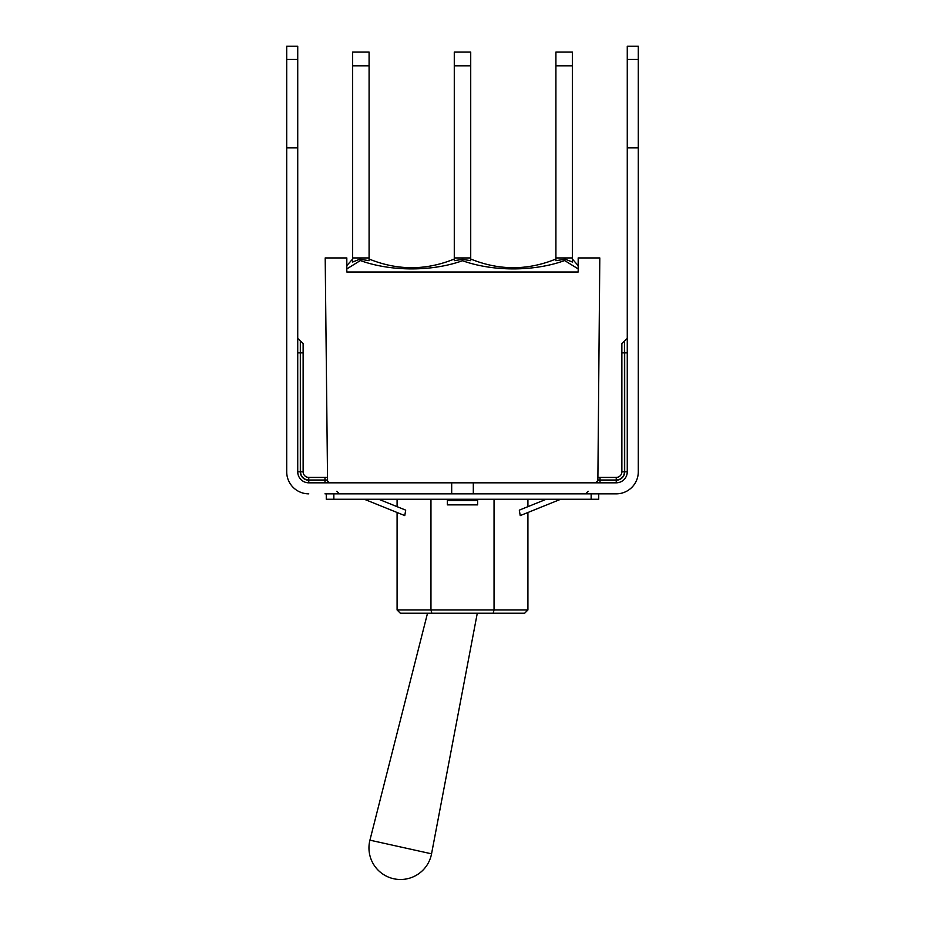 <?xml version="1.0" encoding="UTF-8"?>
<svg xmlns="http://www.w3.org/2000/svg" width="925" height="925" viewBox="0 0 925 925"><rect width="100%" height="100%" fill="white"/><g stroke="black" fill="none" stroke-linecap="round" stroke-linejoin="round"><path stroke-width="1.39" d="M558.076 499.257L558.076 500.309L520.232 515.595L519.307 510.137L546.247 499.257M378.753 499.257L405.693 510.137L404.768 515.595L366.924 500.309L366.924 499.257M447.365 499.257L447.365 504.865L477.635 504.865L477.635 499.257M326.271 493.846L326.271 499.257L598.729 499.257L598.729 493.846L598.729 499.257M559.706 499.65L558.076 500.309M365.294 499.65L366.924 500.309M327.138 480.225L308.765 480.225L308.765 482.815L473.311 482.815L473.311 493.846L616.235 493.846A22.061 22.061 0 0 0 638.296 471.796L638.296 147.873L627.266 147.873L627.266 471.796L624.676 471.796A8.429 8.429 0 0 1 616.235 480.225L597.862 480.225M473.311 493.846L451.689 493.846L451.689 482.815M324.976 493.846L451.689 493.846M597.874 480.006L600.024 480.006L600.024 477.416L597.897 477.416L616.235 477.416A5.619 5.619 0 0 0 621.866 471.796L621.866 343.568L621.866 471.796L624.456 471.796L624.456 340.978L624.676 352.864L627.266 352.864M595.7 482.815L597.862 480.676L595.7 482.815M597.862 480.676L599.805 257.936L578.183 257.936L578.183 271.996L346.817 271.996L346.817 257.936L325.195 257.936L327.577 481.96M327.647 482.052L329.3 482.815L327.138 480.676M327.103 477.416L308.765 477.416A5.619 5.619 0 0 1 303.134 471.796L303.134 343.568L303.134 471.796L300.544 471.796A8.221 8.221 0 0 0 308.765 480.006L327.126 480.006M473.311 482.815L616.235 482.815A11.031 11.031 0 0 0 627.266 471.796M600.024 493.846L616.235 493.846M627.266 59.443L627.266 46.25L638.296 46.25L638.296 59.443L627.266 59.443L627.266 147.873M638.296 147.873L638.296 59.443M638.296 471.796L638.296 352.864M286.704 46.25L286.704 147.873L297.734 147.873L297.734 46.25L286.704 46.25L297.734 46.25M308.765 493.846A22.061 22.061 0 0 1 286.704 471.796L286.704 352.864M308.765 482.815A11.031 11.031 0 0 1 297.734 471.796L297.734 147.873M286.704 147.873L286.704 471.796M369.087 65.814L369.087 52.089L352.656 52.089L352.656 65.814L369.087 65.814L369.087 257.936L352.656 257.936L352.656 65.814M352.656 257.936L352.656 262.006L359.837 259.22L369.087 260.677L369.087 257.936M369.098 260.7L369.098 259.023C397.484 270.586 425.882 270.586 454.279 259.023M470.721 65.814L470.721 52.089L454.279 52.089L454.279 65.814L470.721 65.814L470.721 257.936L454.279 257.936L454.279 65.814M454.279 257.936L454.279 260.677L462.5 259.347L470.721 260.677L470.721 257.936M572.344 65.814L572.344 52.089L555.913 52.089L555.913 65.814L572.344 65.814L572.344 257.936L555.913 257.936L555.913 65.814M555.913 257.936L555.913 260.677L565.163 259.22L572.344 262.006L572.344 257.936M352.656 259.023L346.817 265.637M566.065 259.428L565.291 259.243M555.913 259.023C527.516 270.586 499.118 270.586 470.721 259.023M578.183 265.637L572.344 259.023M565.163 259.22L564.655 260.549L578.183 268.921M346.817 268.921L360.345 260.549L359.837 259.22M360.345 260.549C390.778 271.615 432.01 271.684 462.5 260.723L462.5 259.347M462.5 260.723C493.002 271.684 534.211 271.615 564.655 260.549M555.89 259.023L555.89 260.7M431.547 853.821A31.566 31.566 0 0 1 393.703 878.75A31.566 31.566 0 0 1 369.931 840.166L431.547 853.821L477.288 613.206M431.802 613.206L524.672 613.206L527.909 609.968L397.091 609.968L400.328 613.206L431.802 613.206L430.958 609.968L430.958 499.257M493.198 613.206L494.042 609.968L494.042 499.257M578.183 271.996L346.817 271.996M447.365 500.587L477.635 500.587M333.844 499.257L333.844 493.846M591.156 493.846L591.156 499.257M600.024 482.815L600.024 480.006L616.235 480.006L616.235 477.416M324.976 477.416L324.976 482.815M616.235 480.006A8.221 8.221 0 0 0 624.456 471.796M616.235 482.815L616.235 480.225M621.866 352.864L624.676 352.864L624.676 471.796M286.704 59.443L297.734 59.443M308.765 477.416L308.765 480.006M308.765 480.225A8.429 8.429 0 0 1 300.324 471.796L300.324 352.864L300.544 471.796M297.734 471.796L300.324 471.796L300.324 352.864L297.734 352.864M300.324 352.864L300.324 340.978L297.734 338.377M300.324 340.978L300.544 352.864L303.134 352.864M627.266 46.25L638.296 46.25M588.127 491.256L585.537 493.846M624.676 340.978L627.266 338.377M624.456 340.978L621.866 343.568M336.873 491.256L339.463 493.846M300.544 340.978L303.134 343.568M427.523 613.206L369.931 840.166M527.909 499.257L527.909 506.657M527.909 512.496L527.909 609.968M397.091 499.257L397.091 506.657M397.091 512.496L397.091 609.968"/></g></svg>
